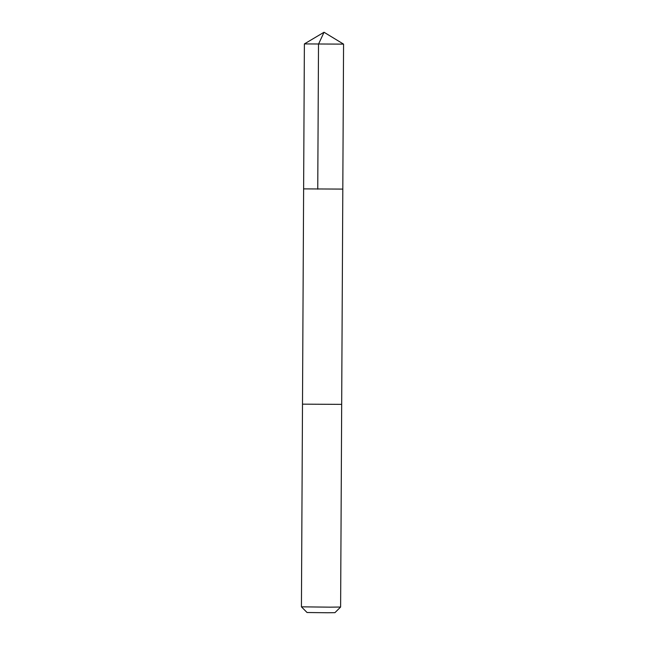 <?xml version="1.0" encoding="UTF-8"?>
<svg xmlns="http://www.w3.org/2000/svg" width="645" height="645" viewBox="0 0 645 645"><rect width="100%" height="100%" fill="white"/><g stroke="black" fill="none" stroke-linecap="round" stroke-linejoin="round"><path stroke-width="0.97" d="M303.626 188.888L342.809 189.09L303.626 188.888L342.809 189.09L343.567 44.126L304.384 43.916L301.433 606.832L330.24 607.163L340.616 607.034L341.681 404.367L302.497 404.157L341.681 404.367L342.809 189.09M317.751 189.162L318.509 44.191L324.032 32.25L343.567 44.126M340.616 607.034L334.932 612.661L327.555 612.75L307.06 612.516L301.433 606.832M324.032 32.25L304.384 43.916"/></g></svg>
